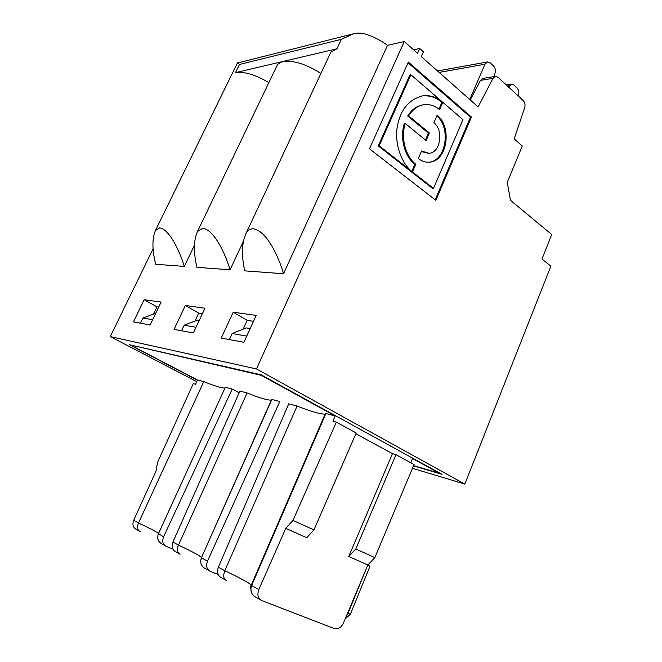 <?xml version="1.0" encoding="UTF-8"?>
<svg xmlns="http://www.w3.org/2000/svg" width="662" height="662" viewBox="0 0 662 662"><rect width="100%" height="100%" fill="white"/><g stroke="black" fill="none" stroke-linecap="round" stroke-linejoin="round"><path stroke-width="0.99" d="M413.518 465.858L442.042 474.34L261.217 374.849L129.512 344.753L197.392 380.187M395.984 454.678L355.808 548.972L348.766 556.469L392.45 453.652L395.984 454.678L414.073 464.542L374.841 557.627L355.808 548.972M348.766 556.469L367.857 564.992L374.841 557.627M196.73 381.618L110.273 336.594L256.492 368.941L464.848 484.079L412.476 468.324M464.848 484.079L550.867 266.141L541.963 259.041L551.727 234.464L510.501 200.354L507.257 182.381L522.268 145.996L514.208 138.863L524.693 107.608C525.429 104.828 524.949 102.502 523.27 100.641L498.031 77.255L495.449 76.362L492.975 78.373L478.121 106.921L421.289 56.609L423.423 51.81L419.7 48.492L413.576 49.791M438.914 109.139L441.844 102.42L442.795 102.279L439.568 109.685C434.735 105.639 429.514 103.984 423.903 104.72L422.952 104.853C416.779 105.879 411.698 109.586 407.701 115.974L428.446 133.136L429.398 133.037L426.113 140.559L405.26 123.48L404.325 123.595C399.674 137.961 404.573 156.522 414.859 164.317L411.789 171.35M414.859 164.317L415.794 164.25L412.467 171.888C402.231 164.573 394.378 144.606 397.2 127.361C400.047 110.19 408.487 99.681 422.522 95.849C429.986 95.03 436.531 96.983 442.142 101.716L441.19 101.857C435.728 97.256 429.365 95.278 422.091 95.916M244.758 270.874C241.216 254.928 241.771 242.168 246.43 232.594C248.06 230.194 250.219 228.92 252.917 228.771C265.255 229.731 277.941 254.051 283.551 273.737L244.758 270.874M418.276 158.541L421.586 150.953L429.059 153.336C440.429 152.806 443.954 130.373 433.883 122.727L437.135 115.262C452.543 127.121 447.024 161.412 429.555 162.149C425.575 162.513 421.818 161.313 418.276 158.541M405.26 123.48C400.609 137.862 405.508 156.447 415.794 164.25M246.752 336.089L232.13 333.54L246.165 327.905L250.195 328.559M221.249 338.075L243.93 342.262L256.194 315.418L233.214 312.199L221.249 338.075M229.35 339.573L232.13 333.54M225.287 579.904L221.323 577.653C217.657 575.642 216.673 572.158 218.369 567.185L288.723 403.828L297.081 406.005L224.799 570.743C222.986 575.799 223.499 579.051 226.346 580.5M218.369 567.185L224.799 570.743C239.652 577.777 248.49 582.527 251.328 585.001L325.133 414.04L325.894 413.535L335.179 415.959L261.308 375.346L131.879 345.291M140.187 531.603C137.439 530.196 136.869 527.324 138.49 522.972C150.191 528.475 156.861 532.016 158.491 533.572L224.981 387.949C222.506 388.387 215.44 386.285 203.772 381.626L197.483 379.988L131.713 345.638M239.148 392.732L232.197 389.057L225.312 387.253L158.334 533.961C156.919 537.983 157.854 541.144 161.131 543.436L164.995 545.678M413.626 465.618L439.394 473.272L412.55 458.509L410.812 462.763M325.133 414.04C321.186 414.486 311.827 411.814 297.081 406.005M179.071 553.664L175.794 551.81C172.285 549.882 171.334 546.63 172.939 542.046L239.884 391.068L247.1 392.947C260.149 398.119 268.226 400.477 271.329 400.03L271.693 399.848M209.018 570.661L204.095 567.897C200.867 565.348 199.965 561.988 201.405 557.801L271.875 399.426L279.827 401.503L207.487 561.161C205.774 566.018 206.71 569.428 210.301 571.389L218.137 574.467M232.197 389.057L163.58 536.865C161.917 541.359 162.827 544.545 166.303 546.423L172.848 549.021M155.694 264.287C152.119 249.897 152.028 238.659 155.413 230.566L159.616 227.943C168.752 228.762 179.203 249.541 184.326 266.405L155.694 264.287M140.443 323.188L142.942 318.025L152.641 319.713M139.161 531.015L136.413 529.451C133.045 527.631 132.127 524.585 133.666 520.307L156.116 470.914L157.473 462.539L193.271 383.621L195.522 384.225L197.483 379.988M196.026 327.26L184.168 325.199L197.549 320.052L199.279 320.334M181.545 330.76L184.168 325.199M185.352 305.488L174.023 329.378L193.362 332.936L204.955 308.235L185.352 305.488L198.741 313.109L202.406 313.664M198.741 313.109L195.025 321.02M172.939 542.046L178.459 545.099C176.754 549.766 177.3 552.82 180.105 554.251M256.492 368.941L404.275 41.557L387.493 45.322C380.592 40.183 372.921 36.336 364.481 33.795C361.651 32.86 357.943 32.877 353.351 33.828L341.352 39.348L239.487 64.454L235.482 72.638L282.484 61.591C293.332 60.085 306.134 64.04 320.888 73.474M235.482 72.638C244.27 71.364 255.4 74.682 268.871 82.601M276.708 66.266L277.618 64.371L282.484 61.591L336.95 48.781L341.352 39.348M196.945 267.332C193.37 252.205 193.561 240.256 197.516 231.477L202.696 228.324C213.255 229.209 224.716 251.618 230.078 269.782L196.945 267.332M243.202 241.738L230.078 269.782M200.669 561.492L201.339 557.305C199.204 555.352 191.575 551.289 178.459 545.099L247.1 392.947M142.942 318.025L155.719 313.3M144.175 299.721L133.443 321.897L150.117 324.968L161.098 302.087L144.175 299.721L157.002 306.862L158.681 307.118M157.002 306.862L153.518 314.102M133.666 520.307L138.49 522.972L203.772 381.626M194.429 245.296L184.326 266.405M239.487 64.454L237.493 62.774L155.413 230.566M352.68 33.994L237.36 63.031M110.273 336.594L153.137 248.705M404.275 41.557L417.548 53.308L419.7 48.492M329.527 55.012L330.843 52.207L336.95 48.781M387.493 45.322L283.551 273.737M407.701 115.974L408.636 115.85L429.398 133.037M423.903 104.72C417.722 105.746 412.633 109.453 408.636 115.85M442.795 102.279L462.978 119.698L433.494 188.397L432.551 188.438L378.25 145.88L409.935 74.914L410.879 74.74L442.142 101.716M378.25 145.88L379.177 145.789L410.879 74.74M435.166 199.775L470.492 117.174L408.04 62.799M471.46 117.058L435.869 200.321L369.487 148.809L408.363 62.079L471.46 117.058L470.492 117.174M367.857 564.992L343.528 622.868C341.286 627.402 338.315 629.339 334.616 628.693L261.705 600.566C257.957 598.522 256.997 594.857 258.817 589.569L285.761 528.35L306.754 537.718L313.92 529.923L292.993 520.406L285.761 528.35M355.875 433.726L392.45 453.652M518.106 95.866L518.379 95.22C519.306 92.423 518.892 90.032 517.138 88.029L513.836 84.951L511.436 84.107L508.482 86.945M494.084 76.585L495.151 72.605C495.706 69.973 495.176 67.781 493.562 66.034L490.12 62.824L487.522 61.93L484.973 64.239L469.73 99.49M428.446 133.136L425.451 140.013M367.782 565.166L370.008 566.167L350.421 614.162L347.989 613.451L365.714 570.073M335.179 415.959L332.92 421.214L336.346 422.141L356.206 432.973L313.92 529.923M336.346 422.141L292.993 520.406M421.33 151.548L428.612 153.377M260.365 599.805L254.109 596.205C250.989 593.442 250.162 589.9 251.626 585.597L258.817 589.569M433.494 188.397L379.177 145.789M233.214 312.199L247.207 320.367L253.505 321.31M247.207 320.367L243.211 329.097M325.894 413.535L251.626 585.597L251.328 585.001C250.443 585.431 250.493 587.98 251.486 592.631M495.449 76.362L482.937 78.397L480.48 80.392L470.243 99.945M436.837 115.958C451.525 128.312 445.741 161.379 428.695 162.207M158.491 533.572L163.58 536.865M201.405 557.801L207.487 561.161M271.329 400.03L201.513 557.569M509.252 85.704L507.448 85.977M484.973 64.239L439.146 72.423M347.558 613.285L347.989 613.459L346.234 616.43M492.975 78.373L480.48 80.392M197.516 231.477L277.618 64.371M487.489 61.938L437.508 70.966M246.43 232.594L330.843 52.207M345.192 618.912L350.372 614.295M511.436 84.107L506.273 84.893M428.777 162.207L429.555 162.149"/></g></svg>
